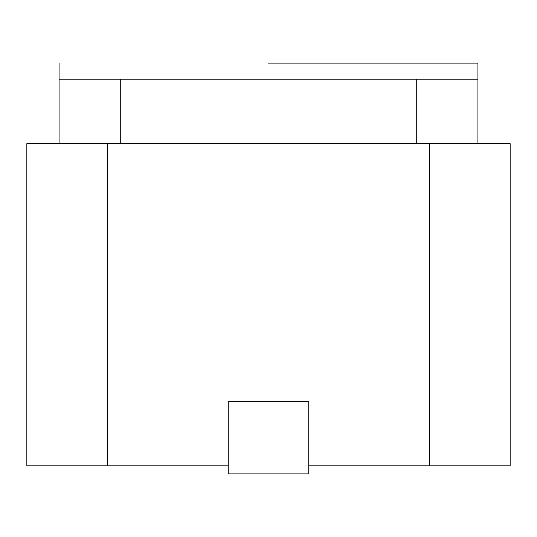 <?xml version="1.0" encoding="UTF-8"?>
<svg xmlns="http://www.w3.org/2000/svg" width="537" height="537" viewBox="0 0 537 537"><rect width="100%" height="100%" fill="white"/><g stroke="black" fill="none" stroke-linecap="round" stroke-linejoin="round"><path stroke-width="0.81" d="M268.5 63.098L477.93 63.098L268.5 63.098M107.4 465.848L26.85 465.848L26.85 143.648L107.4 143.648L107.4 465.848L228.225 465.848M107.4 143.648L510.15 143.648L510.15 465.848L429.6 465.848L429.6 143.648M308.775 465.848L429.6 465.848M59.07 63.098L59.07 79.207L477.93 79.207L477.93 143.648M416.256 79.207L416.256 143.648M120.744 79.207L120.744 143.648M59.07 79.207L59.07 143.648M308.775 473.903L308.775 401.408L228.225 401.408L228.225 473.903L308.775 473.903M477.93 63.098L477.93 79.207"/></g></svg>
